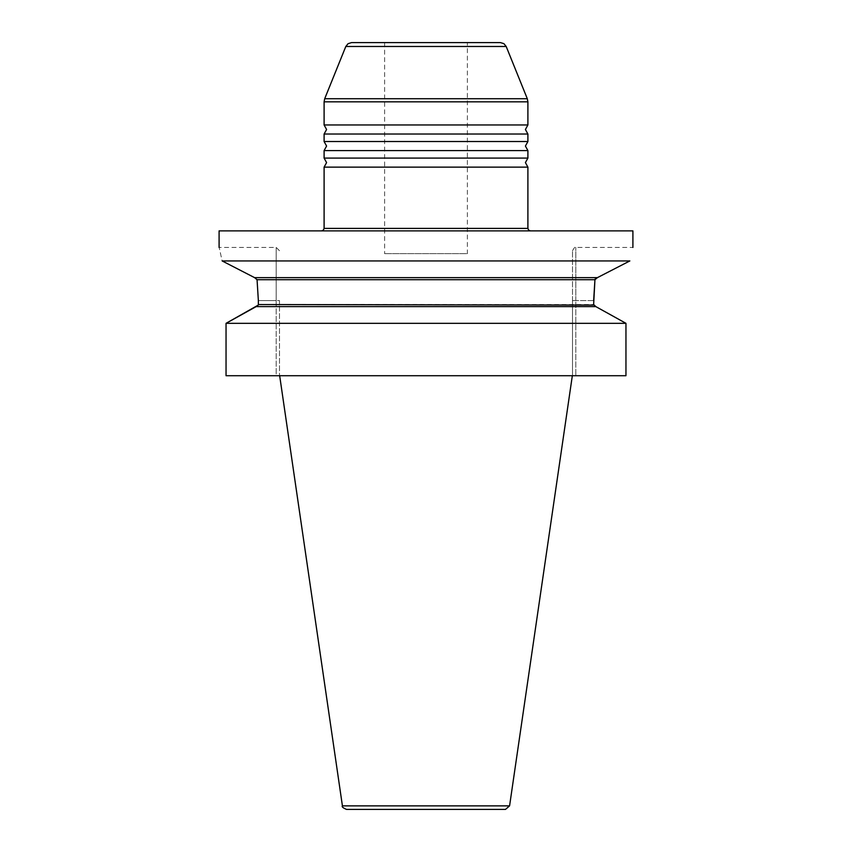 <?xml version="1.0" encoding="UTF-8"?>
<svg xmlns="http://www.w3.org/2000/svg" width="852" height="852" viewBox="0 0 852 852"><rect width="100%" height="100%" fill="white"/><g stroke="black" fill="none" stroke-linecap="round" stroke-linejoin="round"><path stroke-width="0.64" stroke-dasharray="4.26 3.19" d="M500.433 42.6L351.567 42.6M467.386 42.6L384.614 42.6L467.386 42.6L467.386 253.651L384.614 253.651L467.386 253.651M276.197 375.721L625.954 375.721L572.491 375.721L625.954 375.721L625.954 323.323L226.046 323.323L226.046 375.721L279.509 375.721L276.197 375.721L276.197 300.618L258.358 300.618L276.197 300.618L276.197 247.442L276.197 300.618L279.509 300.618L279.509 375.721L279.509 300.618L276.197 300.618L276.197 375.721M279.669 375.721L572.331 375.721L279.669 375.721M572.491 375.721L572.491 300.618L572.491 375.721M632.908 230.881L219.092 230.881M222.148 260.936L629.852 260.936L597.39 277.645L254.61 277.645L222.148 260.936C218.208 243.076 218.208 243.076 222.148 260.936M530.381 230.881L321.619 230.881L530.381 230.881M527.899 167.141L324.101 167.141M324.101 158.078L527.899 158.078M527.899 150.591L324.101 150.591M324.101 141.517L527.899 141.517M527.899 134.03L324.101 134.03M324.101 124.967L527.899 124.967M346.508 809.4L505.492 809.4M256.899 279.137L257.059 279.712L594.941 279.712L594.866 280.34M572.491 300.618L572.491 250.754L572.491 300.618L575.803 300.618L575.803 375.721L575.803 300.618L572.491 300.618M257.059 279.712L257.134 280.34M593.642 300.618L575.803 300.618L593.642 300.618L593.642 304.547L258.358 304.547L258.358 300.618M256.835 306.518L256.154 306.613M595.836 306.613L256.186 306.613M595.165 306.518L595.846 306.613M598.466 308.062L605.442 311.917M324.101 228.4L527.899 228.4M527.899 101.825L324.101 101.825M509.581 805.864L342.419 805.864M324.697 98.725L527.303 98.725M506.195 46.487L345.805 46.487M575.803 300.618L575.803 247.442L575.803 300.618M597.358 277.645L254.641 277.645L597.358 277.645M384.614 42.6L384.614 253.651M572.491 250.754C574.301 247.485 575.409 246.388 575.803 247.442L632.908 247.442M279.509 250.754L276.197 247.442L219.092 247.442"/><path stroke-width="1.28" d="M345.805 46.487L348.095 43.665L351.567 42.6L500.433 42.6L503.905 43.665L506.195 46.487L527.303 98.725L324.697 98.725L345.805 46.487L506.195 46.487M256.154 306.613L226.046 323.323L625.954 323.323L625.954 375.721L226.046 375.721L226.046 323.323L258.294 305.069M256.164 306.613L595.836 306.613M605.442 311.917L625.954 323.323L595.846 306.613L593.642 304.547L594.941 279.712L597.39 277.645L629.852 260.936L222.148 260.936C218.208 243.076 218.208 243.076 222.148 260.936L254.61 277.645L597.39 277.645M595.303 278.753L594.941 279.712L257.059 279.712L258.358 300.618L257.059 279.712L254.61 277.645M258.358 300.618L258.358 304.547L593.706 305.069M219.092 247.442L219.092 230.881L632.908 230.881L632.908 247.442M629.852 260.936C633.792 243.076 633.792 243.076 629.852 260.936C633.792 243.076 633.792 243.076 629.852 260.936M324.697 98.725L324.101 101.825L527.899 101.825L527.899 124.967L324.101 124.967L326.582 129.504L324.101 134.03L527.899 134.03L527.899 141.517L324.101 141.517L326.582 146.054L324.101 150.591L527.899 150.591L527.899 158.078L324.101 158.078L326.582 162.604L324.101 167.141L527.899 167.141L527.899 228.4L528.634 230.157L530.381 230.881M527.899 158.078L525.418 162.604L527.899 167.141M527.899 141.517L525.418 146.054L527.899 150.591M527.899 124.967L525.418 129.504L527.899 134.03M342.419 805.864L509.581 805.864L505.492 809.4L346.508 809.4C342.93 807.877 341.567 806.695 342.419 805.864L279.669 375.721M594.941 279.712L593.642 300.618M595.846 306.613L598.466 308.062M527.899 228.4L324.101 228.4L323.366 230.157L321.619 230.881M527.303 98.725L527.899 101.825M509.581 805.864L572.331 375.721M324.101 101.825L324.101 124.967M324.101 134.03L324.101 141.517M324.101 150.591L324.101 158.078M324.101 167.141L324.101 228.4"/></g></svg>
